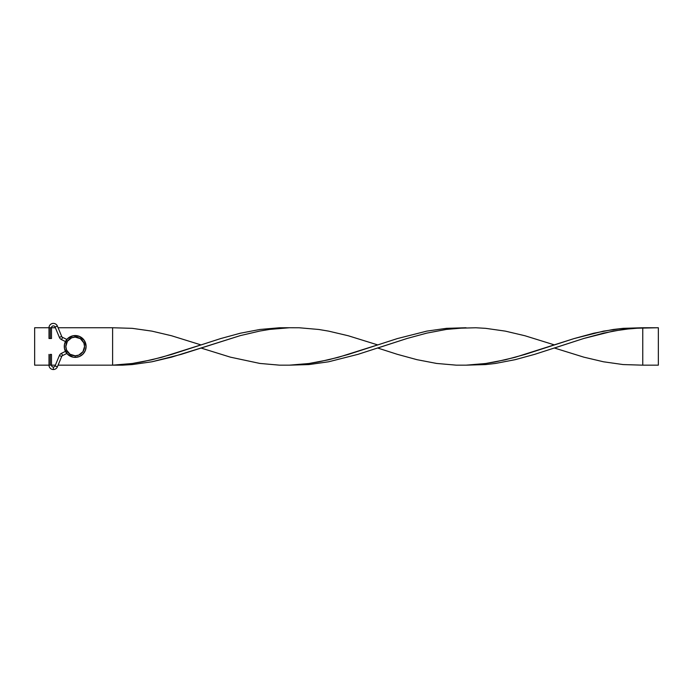 <?xml version="1.0" encoding="UTF-8"?>
<svg xmlns="http://www.w3.org/2000/svg" width="693" height="693" viewBox="0 0 693 693"><rect width="100%" height="100%" fill="white"/><g stroke="black" fill="none" stroke-linecap="round" stroke-linejoin="round"><path stroke-width="1.04" d="M59.381 355.544A4.366 4.366 0 0 1 61.512 353.291L62.604 355.535A1.871 1.871 0 0 0 61.686 356.497L59.381 355.544L55.085 365.887A1.871 1.871 0 0 1 53.361 367.039L53.361 369.534A4.366 4.366 0 0 0 57.389 366.84L55.085 365.887L57.389 366.84L61.686 356.497L57.389 366.84A4.366 4.366 0 0 1 53.361 369.534L53.361 367.039A1.871 1.871 0 0 1 51.49 365.168L48.995 365.168A4.366 4.366 0 0 0 53.361 369.534A4.366 4.366 0 0 1 48.995 365.168L51.49 365.168A1.871 1.871 0 0 0 55.085 365.887L59.381 355.544L61.686 356.497A1.871 1.871 0 0 1 62.604 355.535L66.84 353.482L62.604 355.535L61.512 353.291A4.366 4.366 0 0 0 59.381 355.544M55.085 327.027L57.389 326.074A4.366 4.366 0 0 0 48.995 327.746L51.49 327.746A1.871 1.871 0 0 1 55.085 327.027L59.381 337.37L61.686 336.417A1.871 1.871 0 0 0 62.604 337.387L61.512 339.631A4.366 4.366 0 0 1 59.381 337.37A4.366 4.366 0 0 0 61.512 339.631L65.445 341.536L61.512 339.631L62.604 337.387L66.84 339.431L62.604 337.387A1.871 1.871 0 0 1 61.686 336.417L57.389 326.074L55.085 327.027A1.871 1.871 0 0 0 51.49 327.746L50.242 327.746L50.242 338.505L51.49 338.505L50.242 338.505L50.242 327.746L48.995 327.746A4.366 4.366 0 0 1 57.389 326.074L61.686 336.417L59.381 337.37L55.085 327.027M65.445 351.386L61.512 353.291L65.445 351.386M50.242 354.409L50.242 365.168L50.242 354.409L51.49 354.409L50.242 354.409M48.995 338.505L50.242 338.505L48.995 338.505L48.995 327.746L34.65 327.746L34.65 365.168L48.995 365.168L34.65 365.168L34.65 327.746L48.995 327.746M75.191 357.371A10.915 10.915 0 0 0 86.105 346.457A10.915 10.915 0 0 0 75.191 335.542L75.191 337.101A9.356 9.356 0 0 1 84.546 346.457A9.356 9.356 0 0 1 75.191 355.812L75.191 357.371A10.915 10.915 0 0 1 64.276 346.457A10.915 10.915 0 0 1 75.191 335.542A10.915 10.915 0 0 1 86.105 346.457A10.915 10.915 0 0 1 75.191 357.371L79.366 356.54L82.909 354.175L85.274 350.632L86.105 346.457L84.269 340.393L79.366 336.374L73.06 335.75L67.472 338.738L64.484 344.326L64.484 348.588L67.472 354.175L73.06 357.164L75.191 357.371L75.191 355.812L78.768 355.102L82.969 351.654L84.546 346.457L83.836 342.879L80.388 338.678L75.191 337.101L71.613 337.812L67.412 341.259L65.835 346.457L66.545 350.034L69.993 354.236L75.191 355.812A9.356 9.356 0 0 1 65.835 346.457A9.356 9.356 0 0 1 75.191 337.101L75.191 335.542A10.915 10.915 0 0 0 64.276 346.457A10.915 10.915 0 0 0 75.191 357.371M112.612 327.746L58.091 327.746L112.612 327.746L112.612 365.168L112.612 327.746L132.25 328.343L151.88 331.124L171.517 335.75L200.97 344.897L161.703 357.293L142.065 361.885L132.25 363.504L112.612 365.168L58.091 365.168L122.427 365.159L132.25 364.57L151.88 361.789L181.332 354.322L240.237 335.629L259.875 331.037L269.69 329.409L289.327 327.746L279.513 327.763L259.875 329.478L240.237 333.238L220.608 338.591L171.517 354.461L151.88 359.788L132.25 363.504L112.612 365.168L132.25 364.57L151.88 361.789L171.517 357.164L200.97 348.016L230.422 357.164L259.875 363.444L279.513 365.159L289.327 365.168L308.965 363.504L318.78 361.885L338.418 357.293L377.685 344.897L348.232 335.75L328.595 331.124L318.78 329.478L299.142 327.763L289.327 327.746L269.69 329.409L259.875 331.037L240.237 335.629L200.97 348.016M51.49 327.746L55.388 327.746L51.49 327.746L51.49 338.505M51.49 365.168L55.388 365.168L51.49 365.168L51.49 354.409M554.4 344.897L524.947 335.75L505.31 331.124L485.68 328.343L475.857 327.763L456.228 328.3L446.405 329.409L426.775 333.125L407.137 338.453L377.685 348.016L397.323 354.322L416.952 359.676L436.59 363.444L456.228 365.159L466.042 365.168L485.68 363.504L495.495 361.885L515.133 357.293L574.038 338.591L593.667 333.238L613.305 329.478L623.12 328.343L642.757 327.746L623.12 329.409L603.49 333.125L583.852 338.453L554.4 348.016L583.852 357.164L603.49 361.789L623.12 364.57L642.757 365.168L642.757 327.746L623.12 328.343L603.49 331.124L574.038 338.591L524.947 354.461L505.31 359.788L485.68 363.504L466.042 365.168L485.68 364.57L495.495 363.444L515.133 359.676L534.762 354.322L583.852 338.453L613.305 331.037L632.943 328.3L658.35 327.746L642.757 327.746L642.757 365.168L658.35 365.168L642.757 365.168M289.327 365.168L308.965 364.57L328.595 361.789L358.047 354.322L407.137 338.453L426.775 333.125L446.405 329.409L466.042 327.746L446.405 328.343L426.775 331.124L397.323 338.591L348.232 354.461L328.595 359.788L308.965 363.504L289.327 365.168M658.35 327.746L658.35 365.168L658.35 327.746M48.995 365.168L48.995 354.409"/></g></svg>
